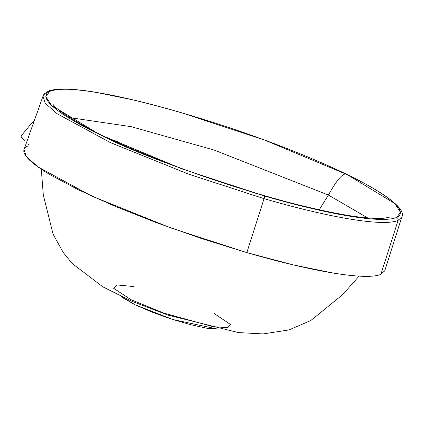 <?xml version="1.0" encoding="UTF-8"?>
<svg xmlns="http://www.w3.org/2000/svg" width="423" height="423" viewBox="0 0 423 423"><rect width="100%" height="100%" fill="white"/><g stroke="black" fill="none" stroke-linecap="round" stroke-linejoin="round"><path stroke-width="0.63" d="M121.575 296.597L135.122 304.793L172.811 319.513L217.755 329.11L206.942 328.253L190.599 324.7L171.209 318.995L151.73 312.005L135.122 304.793L123.918 298.464L121.565 296.597M347.061 174.556C341.821 170.31 330.194 192 328.391 195.045C330.194 192 341.821 170.31 347.061 174.556C375.91 188.489 412.282 209.819 396.626 217.427A186.929 27.305 -161.4 0 1 264.269 195.934C184.216 170.871 129.2 150.329 99.231 134.308C70.377 120.37 33.988 99.03 49.676 91.426C57.967 88.248 73.264 88.544 95.566 92.309C117.467 95.757 146.263 102.62 181.953 112.904C260.214 135.767 318.905 160.729 347.061 174.556M328.391 195.045L214.144 150.059L131.109 126.657L69.599 117.605L131.109 126.657L214.144 150.059L328.391 195.045L319.243 209.824L328.391 195.045L367.719 217.935L328.391 195.045M116.88 141.081L113.427 140.6L116.88 141.081L119.408 142.821L116.88 141.081L114.538 141.108L116.88 141.081M119.783 143.482L119.408 142.821L119.772 143.476M27.929 145.983L27.892 145.998C24.656 147.357 23.334 149.377 23.937 152.053C24.539 154.733 27.04 157.98 31.439 161.803C35.844 165.626 42.004 169.898 49.93 174.625L78.223 189.705L114.533 206.086L156.547 222.725L201.602 238.572L246.831 252.61L264.058 198.657A2.379 0.656 -73.8 0 0 264.269 195.934L181.938 168.883L99.437 134.408L51.754 105.533L45.784 96.555L49.676 91.426C62.033 84.706 115.844 93.441 181.953 112.904L264.729 140.119L347.272 174.657L394.638 203.421L400.512 212.335L396.626 217.427A2.379 2.321 66.6 0 1 398.096 220.425A2.379 2.321 -113.4 0 0 396.626 217.427A186.929 27.305 -161.4 0 1 264.269 195.934A2.379 0.656 106.2 0 1 264.058 198.657A189.308 27.654 18.6 0 0 398.096 220.425L380.869 274.379L398.096 220.425L401.85 216.936L398.096 220.425A189.308 27.654 -161.4 0 1 264.058 198.657L188.69 174.17L110.456 142.63L57.047 113.676L45.256 103.249L43.014 96.174L24.037 149.425L26.295 156.531L38.139 167.011L91.923 196.161L170.818 227.949L246.831 252.61L264.058 198.657L188.499 174.102L110.234 142.53L56.968 113.618L45.24 103.228L43.014 96.174L46.72 92.822L46.207 94.26M384.824 270.641L380.869 274.379C377.274 275.891 371.463 276.536 363.426 276.319C355.389 276.103 345.443 275.035 333.588 273.11L293.689 264.999L246.831 252.61A190.302 27.802 18.6 0 0 380.869 274.379L384.766 270.82L401.85 216.936C406.582 208.819 383.328 191 335.989 169.258C290.141 148.367 238.768 129.565 181.874 112.851L181.784 112.856M21.319 137.105L22.837 139.13M34.094 121.2L29.647 125.583L21.324 135.735L21.166 136.603M24.804 140.975L22.958 139.246M26.506 142.503L26.094 142.123M27.892 145.998L28.632 143.905M133.932 286.572L116.774 284.933L113.618 288.269L130.94 299.68L163.717 313.068L212.864 326.635L227.865 327.688L230.408 324.409L214.329 313.633M181.864 112.851L181.869 112.851C167.809 108.685 151.936 104.449 134.265 100.156L95.254 92.203C65.036 87.048 50.379 89.449 47.841 91.537L49.676 91.426L47.973 91.479C44.949 93.044 43.294 94.609 43.014 96.174M52.822 103.931C55.963 110.815 91.246 132.378 136.121 150.577C184.634 170.813 234.85 187.912 286.762 201.882C334.916 214.35 367.613 219.764 384.856 218.125L389.345 217.184M359.064 276.129L342.662 294.641L310.746 320.571L288.925 329.951L263.021 333.932L238.313 332.568L167.899 315.072L131.68 301.176L102.942 286.91L72.37 263.645L63.291 252.616L53.092 234.21L43.32 195.066L41.301 169.195"/></g></svg>
